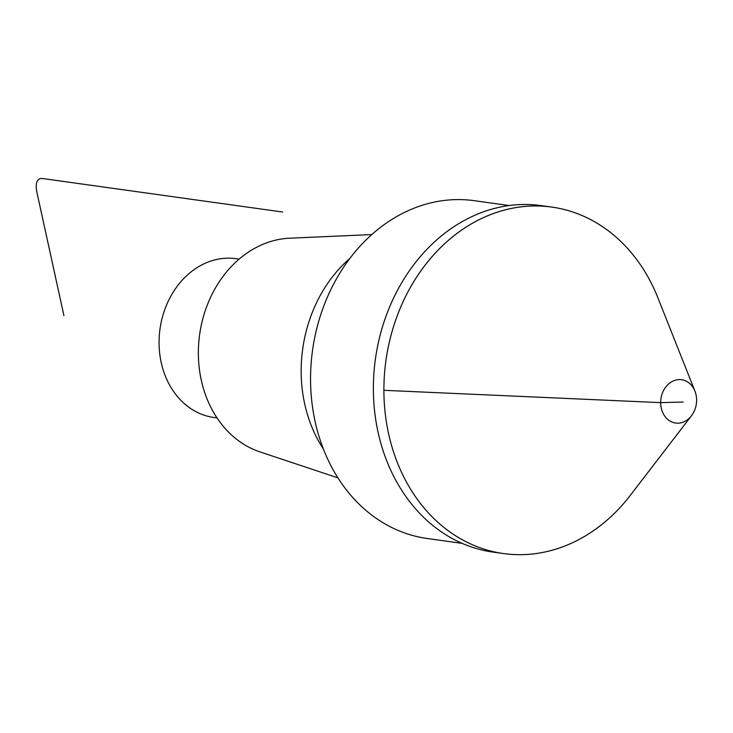 <?xml version="1.0" encoding="UTF-8"?>
<svg xmlns="http://www.w3.org/2000/svg" width="733" height="733" viewBox="0 0 733 733"><rect width="100%" height="100%" fill="white"/><g stroke="black" fill="none" stroke-linecap="round" stroke-linejoin="round"><path stroke-width="1.1" d="M239.15 259.115L236.035 258.685A80.172 65.585 97.9 0 0 159.996 329.016A80.172 65.585 97.9 0 0 213.88 417.48L216.995 417.911M371.842 234.569L289.727 238.198A109.107 89.261 97.9 0 0 199.633 334.55A109.107 89.261 97.9 0 0 259.913 451.885L337.895 477.852M349.962 258.346A131.473 107.568 97.9 0 0 323.363 448.99M462.083 543.364L427.174 538.489A170.542 139.527 -82.1 0 1 310.554 379.337A170.542 139.527 -82.1 0 1 474.306 200.686L509.224 205.552M658.06 298.23A174.912 143.109 97.9 0 0 551.839 207.082L541.32 205.616A174.912 143.109 97.9 0 0 373.372 388.847A174.912 143.109 97.9 0 0 492.979 552.086L503.498 553.552A174.912 143.109 97.9 0 0 630.609 494.967M551.839 207.082A174.912 143.109 97.9 0 0 383.89 390.313A174.912 143.109 97.9 0 0 503.498 553.552M691.466 415.767L630.316 495.352A174.912 143.109 -82.1 0 1 473.436 545.187A174.912 143.109 -82.1 0 1 383.89 390.313A174.912 143.109 -82.1 0 1 496.296 212.524A174.912 143.109 -82.1 0 1 657.886 297.781L694.911 391.065A21.862 17.885 -82.1 0 1 691.466 415.767A21.862 17.885 -82.1 0 1 671.849 421.997A21.862 17.885 -82.1 0 1 660.662 402.637A21.862 17.885 -82.1 0 1 674.708 380.409A21.862 17.885 -82.1 0 1 694.911 391.065M683.165 402.014L660.662 402.637L383.89 390.313L660.662 402.637L683.165 402.014M282.645 212.02L41.918 178.431C37.108 178.614 35.349 182.838 36.65 191.111L63.918 315.611"/></g></svg>
